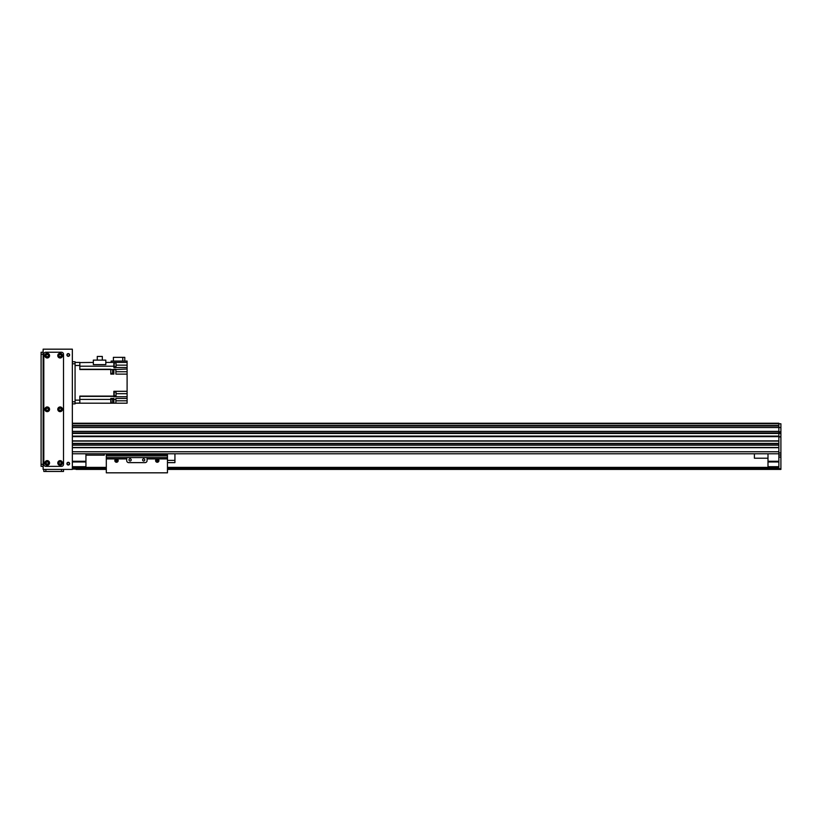 <?xml version="1.0" encoding="UTF-8"?>
<svg xmlns="http://www.w3.org/2000/svg" width="822" height="822" viewBox="0 0 822 822"><rect width="100%" height="100%" fill="white"/><g stroke="black" fill="none" stroke-linecap="round" stroke-linejoin="round"><path stroke-width="1.23" d="M85.94 453.795L85.94 467.389L72.346 467.389M72.346 461.276L85.94 461.276M72.346 461.954L85.94 461.954M72.346 466.701L85.94 466.701M780.9 436.914L780.9 469.424L778.866 469.424L778.866 436.914L780.9 436.914L778.866 436.513M72.346 436.307L778.866 436.307L72.346 436.307L778.866 436.307L778.866 433.451L780.9 433.04L778.866 433.04L780.9 433.451L780.9 436.513M778.866 433.04L778.866 431.756L780.9 431.756L780.9 433.04M72.346 425.991L778.866 425.991L72.346 425.93L778.866 425.93L778.866 423.772L780.9 423.772L780.9 431.756M780.9 469.424L167.462 469.424L780.9 469.424M780.9 455.018L778.866 455.018M778.866 425.991L778.866 427.543L780.9 427.532M778.866 466.701L767.995 466.701L767.995 467.389L778.866 467.389M767.995 466.701L767.995 453.795M767.995 461.954L778.866 461.954M767.995 461.276L778.866 461.276M76.066 469.424L106.315 469.424L76.066 469.424M767.995 467.389L167.462 467.389M106.315 467.389L85.94 467.389M778.866 468.067L167.462 468.067L778.866 468.067M106.315 468.067L72.346 468.067L106.315 468.067M754.401 453.795L754.401 458.214L767.995 458.214M85.94 455.162L104.281 455.162L104.281 453.795M75.069 403.869L72.346 403.869L75.069 403.869L75.069 361.752L72.346 361.752M79.826 403.037L75.069 403.191L79.826 403.191L79.826 400.129L75.069 400.129L75.069 365.482L79.826 365.482L79.826 362.43L75.069 362.43M79.826 365.482L79.826 369.52L110.795 369.52L110.795 374.113L113.857 374.113L113.857 369.52L115.892 369.52L115.892 374.113L127.102 374.113L127.102 391.303L113.857 391.303L113.857 396.091L79.826 396.091L79.826 400.129M110.795 373.496L110.795 369.479M79.826 403.191L110.795 403.212L110.795 398.434L113.857 398.434L113.857 403.191L115.892 403.191L115.892 398.434L127.102 398.434L127.102 396.738L113.857 396.738L113.857 396.091M110.795 369.52L113.857 369.52M113.857 403.191L111.278 403.191L110.795 399.204M111.278 403.109L112.635 403.109L112.635 399.307L111.278 399.307M127.102 398.434L127.102 403.191L115.892 403.191M116.036 393.676L127.102 393.676L127.102 391.303M111.145 362.43L111.145 361.063L127.102 361.063L127.102 365.143L116.036 365.143M127.102 374.113L127.102 365.143M127.102 393.676L127.102 396.738M79.826 362.574L93.338 362.43M127.102 362.43L105.812 362.43M122.776 361.063L122.776 357.334L124.79 357.334L124.79 361.063M122.776 357.334L113.385 357.334L113.385 361.063M127.102 367.526L113.857 367.526L113.857 362.43M127.102 369.027L115.892 369.52M105.812 364.608L93.338 364.608L93.338 360.118L105.812 360.118L105.812 364.608M113.857 366.848L113.857 362.779M114.196 366.818L114.196 362.81M114.669 366.715L116.036 366.715L116.036 362.913L114.669 362.913M97.263 360.118L97.263 356.45L102.329 356.45L102.329 360.118M113.857 395.916L113.857 391.837M114.196 395.885L114.196 391.878M114.669 395.783L116.036 395.783L116.036 391.971L114.669 391.971M111.278 373.394L112.635 373.394L112.635 369.581L111.278 369.581M116.508 459.909L116.508 461.276C118.697 459.971 114.309 459.971 116.508 461.276A0.678 0.678 0 0 1 115.923 460.248A0.678 0.678 0 0 1 117.094 460.248A0.678 0.678 0 0 1 116.508 461.276L116.508 459.909L117.063 460.197M116.508 462.262A1.675 1.675 0 0 1 115.059 459.755A1.675 1.675 0 0 1 117.957 459.755A1.675 1.675 0 0 1 116.508 462.262M157.269 461.276A0.678 0.678 0 0 1 156.683 460.248A0.678 0.678 0 0 1 157.855 460.248A0.678 0.678 0 0 1 157.269 461.276M156.591 460.587L157.269 459.909L157.947 460.587L156.591 460.587L157.947 460.587M157.269 462.262A1.675 1.675 0 0 1 155.82 459.755A1.675 1.675 0 0 1 158.718 459.755A1.675 1.675 0 0 1 157.269 462.262M106.315 458.912L126.701 458.912L126.701 460.587A2.034 2.034 0 0 0 128.735 462.632L145.042 462.632A2.034 2.034 0 0 0 147.076 460.587L147.076 458.912L167.462 458.912L167.462 472.825L106.315 472.825L106.315 453.795M126.701 458.912L126.701 457.587L147.076 457.587L147.076 458.912M130.092 458.81A1.099 1.099 0 0 0 129.136 460.464A1.099 1.099 0 0 0 131.047 460.464A1.099 1.099 0 0 0 130.092 458.81M143.675 458.81A1.099 1.099 0 0 0 142.73 460.464A1.099 1.099 0 0 0 144.631 460.464A1.099 1.099 0 0 0 143.675 458.81M147.076 457.587L167.462 457.607L167.462 458.912M106.315 455.871L167.462 455.871L167.462 453.795L167.462 457.607M167.462 460.382L174.932 460.382L174.932 462.632L167.462 462.632M174.932 453.795L174.932 460.382M72.346 423.227L778.866 423.227L778.866 423.772M72.346 427.543L778.866 427.543L778.866 432.906L72.346 432.906L72.346 431.427L778.866 431.427M778.866 436.307L778.866 440.89L72.346 440.89L72.346 436.646L778.866 436.646M778.866 443.613L778.866 444.969L72.346 444.969L72.346 443.613L778.866 443.613M778.866 447.682L778.866 451.761L72.346 451.761L72.346 447.682L778.866 447.682M72.346 441.095L778.866 441.095M72.346 443.407L778.866 443.407L72.346 443.407M72.346 445.175L778.866 445.175M72.346 447.476L778.866 447.476M72.346 453.795L778.866 453.795M72.346 433.245L778.866 433.245M68.277 462.293A1.356 1.356 0 0 1 69.449 464.327A1.356 1.356 0 0 1 67.096 464.327A1.356 1.356 0 0 1 68.277 462.293M68.277 353.594A1.356 1.356 0 0 1 69.449 355.638A1.356 1.356 0 0 1 67.096 355.638A1.356 1.356 0 0 1 68.277 353.594M60.119 461.872A1.099 1.099 0 0 1 61.075 463.516A1.099 1.099 0 0 1 59.163 463.516A1.099 1.099 0 0 1 60.119 461.872M60.119 354.529A1.099 1.099 0 0 1 61.075 356.183A1.099 1.099 0 0 1 59.163 356.183A1.099 1.099 0 0 1 60.119 354.529M60.119 408.205A1.099 1.099 0 0 1 61.075 409.849A1.099 1.099 0 0 1 59.163 409.849A1.099 1.099 0 0 1 60.119 408.205M47.214 408.205A1.099 1.099 0 0 1 48.169 409.849A1.099 1.099 0 0 1 46.258 409.849A1.099 1.099 0 0 1 47.214 408.205M47.214 354.529A1.099 1.099 0 0 1 48.169 356.183A1.099 1.099 0 0 1 46.258 356.183A1.099 1.099 0 0 1 47.214 354.529M47.214 461.872A1.099 1.099 0 0 1 48.169 463.516A1.099 1.099 0 0 1 46.258 463.516A1.099 1.099 0 0 1 47.214 461.872M43.134 349.175L72.346 349.175L72.346 469.424L43.134 469.424L43.134 349.175M68.277 353.85A1.099 1.099 0 0 1 69.223 355.505A1.099 1.099 0 0 1 67.322 355.505A1.099 1.099 0 0 1 68.277 353.85M68.277 462.55A1.099 1.099 0 0 1 69.223 464.204A1.099 1.099 0 0 1 67.322 464.204A1.099 1.099 0 0 1 68.277 462.55M41.1 466.362L43.134 466.362L41.1 466.362L41.1 352.237L43.134 352.237M63.52 471.458L63.52 469.424L63.52 471.458L43.813 471.458L43.813 469.424M60.119 408.144A1.151 1.151 0 0 0 59.122 409.88A1.151 1.151 0 0 0 61.126 409.88A1.151 1.151 0 0 0 60.119 408.144M60.119 406.962A2.343 2.343 0 0 1 62.153 410.476A2.343 2.343 0 0 1 58.095 410.476A2.343 2.343 0 0 1 60.119 406.962M47.214 461.81A1.151 1.151 0 0 0 46.217 463.546A1.151 1.151 0 0 0 48.21 463.546A1.151 1.151 0 0 0 47.214 461.81M47.214 460.628A2.343 2.343 0 0 1 49.248 464.142A2.343 2.343 0 0 1 45.189 464.142A2.343 2.343 0 0 1 47.214 460.628M60.119 354.477A1.151 1.151 0 0 0 59.122 356.214A1.151 1.151 0 0 0 61.126 356.214A1.151 1.151 0 0 0 60.119 354.477M60.119 353.285A2.343 2.343 0 0 1 62.153 356.81A2.343 2.343 0 0 1 58.095 356.81A2.343 2.343 0 0 1 60.119 353.285M60.119 461.81A1.151 1.151 0 0 0 59.122 463.546A1.151 1.151 0 0 0 61.126 463.546A1.151 1.151 0 0 0 60.119 461.81M60.119 460.628A2.343 2.343 0 0 1 62.153 464.142A2.343 2.343 0 0 1 58.095 464.142A2.343 2.343 0 0 1 60.119 460.628M47.214 354.477A1.151 1.151 0 0 0 46.217 356.214A1.151 1.151 0 0 0 48.21 356.214A1.151 1.151 0 0 0 47.214 354.477M47.214 353.285A2.343 2.343 0 0 1 49.248 356.81A2.343 2.343 0 0 1 45.189 356.81A2.343 2.343 0 0 1 47.214 353.285M47.214 408.144A1.151 1.151 0 0 0 46.217 409.88A1.151 1.151 0 0 0 48.21 409.88A1.151 1.151 0 0 0 47.214 408.144M47.214 406.962A2.343 2.343 0 0 1 49.248 410.476A2.343 2.343 0 0 1 45.189 410.476A2.343 2.343 0 0 1 47.214 406.962M61.475 466.362A2.034 2.034 0 0 0 63.52 464.327L63.52 354.272A2.034 2.034 0 0 0 61.475 352.237L45.857 352.237A2.034 2.034 0 0 0 43.813 354.272L43.813 464.327A2.034 2.034 0 0 0 45.857 466.362L61.475 466.362M780.9 433.451L72.346 433.451M778.866 452.984L780.9 452.984M778.866 468.746L780.9 468.746M778.866 457.063L780.9 457.063M778.866 467.584L167.462 467.584M106.315 467.584L72.346 467.584M778.866 467.862L167.462 467.862M106.315 467.862L72.346 467.862M778.866 468.406L167.462 468.406M106.315 468.406L72.346 468.406M778.866 469.085L167.462 469.085M106.315 469.085L72.346 469.085M75.069 363.786L72.346 363.786M75.069 401.824L72.346 401.824M113.857 400.807L112.635 400.807M113.857 399.41L115.892 399.41M110.795 399.41L79.826 399.41M79.826 396.368L113.857 396.368M113.857 369.253L115.892 369.253M110.795 369.253L79.826 369.253M79.826 366.201L113.857 366.201M127.102 371.739L115.892 371.739M112.635 371.739L113.857 371.739M127.102 400.807L115.892 400.807M106.315 457.607L126.701 457.607M106.315 454.556L167.462 454.556M72.346 425.519L778.866 425.519M72.346 423.741L778.866 423.741M72.346 425.611L778.866 425.611M72.346 423.494L778.866 423.494M72.346 436.102L778.866 436.102M72.346 431.334L778.866 431.334M72.346 427.502L778.866 427.502M41.1 464.327L43.134 464.327M43.134 354.272L41.1 354.272M61.475 471.458L61.475 469.424M45.857 469.424L45.857 471.458M72.346 425.621L778.866 425.621"/></g></svg>

